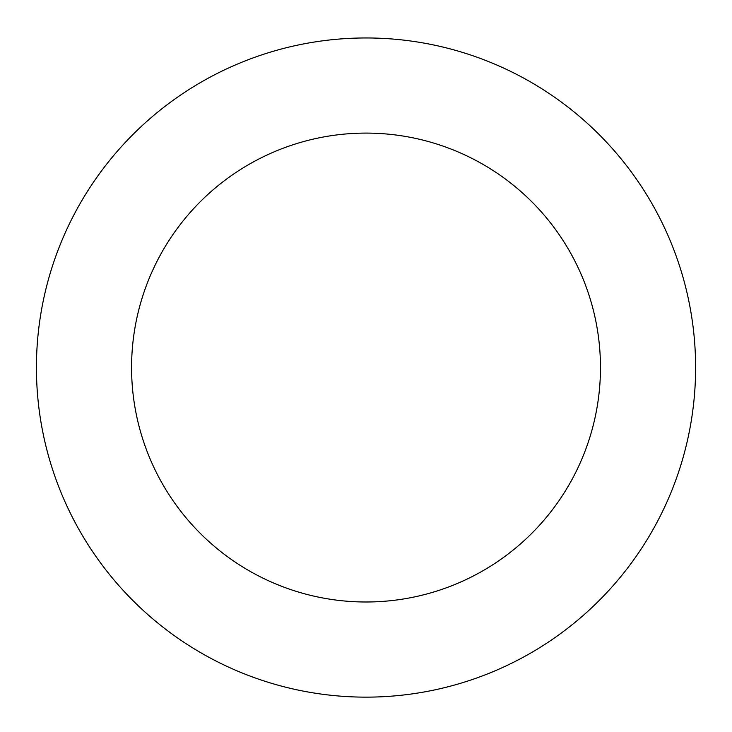 <?xml version="1.0" encoding="UTF-8"?>
<svg xmlns="http://www.w3.org/2000/svg" width="732" height="732" viewBox="0 0 732 732"><rect width="100%" height="100%" fill="white"/><g stroke="black" fill="none" stroke-linecap="round" stroke-linejoin="round"><path stroke-width="1.1" d="M521.458 76.915A329.592 329.592 0 0 0 36.6 378.252A329.592 329.592 0 0 0 539.996 647.481A329.592 329.592 0 0 0 521.458 76.915M476.587 160.811A234.441 234.441 0 0 0 131.696 375.159A234.441 234.441 0 0 0 489.772 566.669A234.441 234.441 0 0 0 476.587 160.811"/></g></svg>
